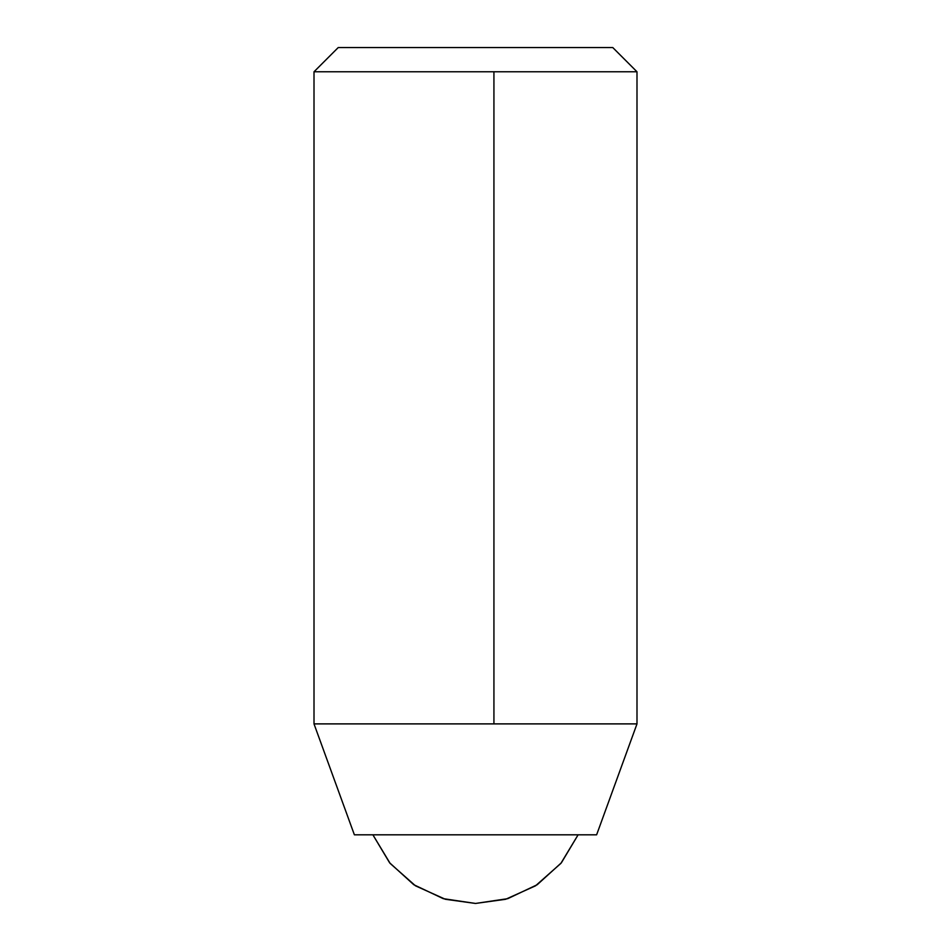 <?xml version="1.0" encoding="UTF-8"?>
<svg xmlns="http://www.w3.org/2000/svg" width="951" height="951" viewBox="0 0 951 951"><rect width="100%" height="100%" fill="white"/><g stroke="black" fill="none" stroke-linecap="round" stroke-linejoin="round"><path stroke-width="1.43" d="M493.926 71.777L314.008 71.777L314.008 723.889L354.378 834.812L596.622 834.812L636.992 723.889L493.926 723.889L493.926 71.777L636.992 71.777L636.992 723.889M314.008 723.889L493.926 723.889M314.008 71.777L338.235 47.55L612.765 47.55L636.992 71.777M475.5 903.45L505.659 899.277L535.544 885.809L560.876 863.389L578.113 834.812L561.375 862.795L537.22 884.715L507.751 898.659L475.5 903.45L443.249 898.659L413.78 884.715L389.625 862.795L372.887 834.812L390.124 863.389L415.456 885.809L445.341 899.277L475.5 903.45M578.113 834.812L561.375 862.795L537.22 884.715L507.751 898.659L475.5 903.45L443.249 898.659L413.78 884.715L389.625 862.795L372.887 834.812"/></g></svg>
